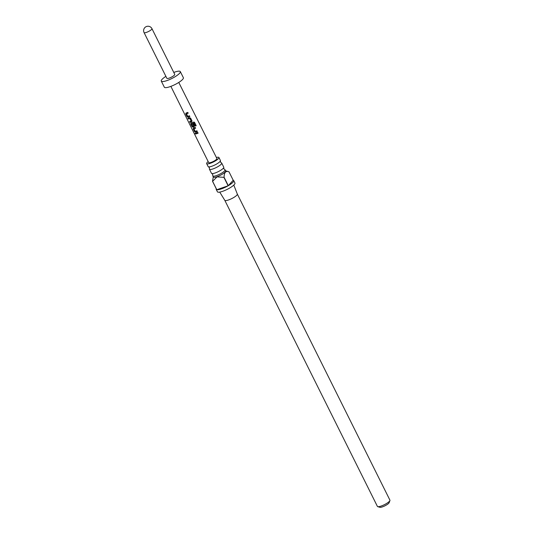 <?xml version="1.0" encoding="UTF-8"?>
<svg xmlns="http://www.w3.org/2000/svg" width="534" height="534" viewBox="0 0 534 534"><rect width="100%" height="100%" fill="white"/><g stroke="black" fill="none" stroke-linecap="round" stroke-linejoin="round"><path stroke-width="0.8" d="M194.703 133.72L195.244 133.68L194.703 133.72M194.81 133.647L195.337 133.613L194.81 133.647M209.441 169.205L211.484 173.303A6.855 1.542 -26.5 0 0 211.818 173.543A6.855 1.542 -26.5 0 0 215.162 172.963A6.855 1.542 -26.5 0 0 223.746 167.596A6.855 1.542 -26.5 0 0 223.759 167.182L221.717 163.084A6.855 1.542 153.5 0 1 213.119 168.864A6.855 1.542 153.5 0 1 209.441 169.205A6.855 1.542 153.5 0 1 209.448 168.797L209.348 167.616L208.467 166.828A6.855 1.542 -26.5 0 0 211.818 166.254A6.855 1.542 -26.5 0 0 220.402 160.881A6.855 1.542 -26.5 0 0 220.408 160.474L218.933 157.503A6.855 1.542 153.5 0 1 210.336 163.284A6.855 1.542 153.5 0 1 206.658 163.624A6.855 1.542 153.5 0 1 208.173 161.588M206.658 163.624L208.133 166.588A6.855 1.542 -26.5 0 0 208.467 166.828M223.746 167.596L223.846 168.771L224.727 169.558A6.855 1.542 153.5 0 1 225.061 169.799A6.855 1.542 153.5 0 1 216.464 175.579A6.855 1.542 153.5 0 1 212.786 175.92A6.855 1.542 153.5 0 1 212.792 175.506L212.699 174.331L211.818 173.543M225.061 169.799L225.628 170.933A6.855 1.542 153.5 0 1 217.031 176.714A6.855 1.542 153.5 0 1 213.353 177.054L212.786 175.92M223.926 177.361L217.044 176.887L212.592 181.3L216.791 189.717A9.799 2.203 -26.5 0 0 221.456 188.862A9.799 2.203 -26.5 0 0 228.125 185.785L223.926 177.361A9.799 2.203 153.5 0 0 224.093 177.268L228.292 185.685A9.799 2.203 -26.5 0 0 233.732 180.605A9.799 2.203 -26.5 0 0 233.204 180.252L229.006 171.828L225.548 170.773M229.006 171.828C225.822 170.553 224.18 172.369 224.093 177.268M233.732 180.605L234.947 183.049A9.799 2.203 153.5 0 1 222.671 191.306A9.799 2.203 153.5 0 1 217.411 191.786L216.197 189.35A9.799 2.203 -26.5 0 0 216.724 189.703L212.525 181.28L213.273 176.887M237.316 194.062A6.995 1.575 153.5 0 1 237.323 194.089A6.995 1.575 153.5 0 1 228.545 199.956A6.995 1.575 153.5 0 1 224.801 200.33A6.995 1.575 153.5 0 1 224.787 200.303L377.404 506.399A6.995 1.575 -26.5 0 0 377.732 506.646A6.995 1.575 -26.5 0 0 381.156 506.052A6.995 1.575 -26.5 0 0 389.92 500.565A6.995 1.575 -26.5 0 0 389.927 500.158L237.323 194.076L233.805 185.084M216.39 157.49A6.855 1.542 153.5 0 1 218.933 157.503M220.402 160.881L220.495 162.062L221.376 162.843A6.855 1.542 153.5 0 1 221.717 163.084M389.92 500.565L389.152 502.681A5.32 1.195 153.5 0 1 382.491 506.853A5.32 1.195 153.5 0 1 379.888 507.3L377.732 506.646M166.862 78.318A4.412 0.995 -26.5 0 0 170.219 77.717A4.412 0.995 -26.5 0 0 174.451 75.087A4.412 0.995 -26.5 0 0 174.751 74.386L151.963 28.676A4.412 0.995 153.5 0 1 151.663 29.383A4.412 0.995 153.5 0 1 147.431 32.007A4.412 0.995 153.5 0 1 144.073 32.614L166.862 78.318M165.887 76.369A10.64 2.396 -26.5 0 0 162.016 79.406A10.64 2.396 -26.5 0 0 161.288 81.101L164.332 87.202A10.64 2.396 -26.5 0 0 172.429 85.747A10.64 2.396 -26.5 0 0 182.641 79.406A10.64 2.396 -26.5 0 0 183.369 77.71L180.325 71.609A10.64 2.396 -26.5 0 0 173.784 72.437M161.288 81.101A10.64 2.396 -26.5 0 0 169.391 79.646A10.64 2.396 -26.5 0 0 179.598 73.298A10.64 2.396 -26.5 0 0 180.325 71.609M189.837 116.545L188.088 117.2L187.107 116.646L185.765 113.949L186.032 113.068L187.788 112.414L188.168 113.181L186.513 113.809L187.728 116.365L189.457 115.778L189.837 116.545M190.631 118.134L191.966 120.831L191.613 121.845L189.95 122.366L189.57 121.592L191.132 121.111L189.917 118.555L188.282 119.002L187.895 118.234L189.563 117.714L190.631 118.134M191.966 120.831L191.613 121.845L189.95 122.366M196.185 125.657L195.357 126.077L193.842 123.034L191.526 123.901L192.741 126.458L193.662 126.198L192.6 123.941L193.361 123.628L194.456 125.83L194.102 126.845L193.061 127.205L192.08 126.651L190.738 123.955L191.005 123.074L193.448 122.099L194.576 122.419L196.185 125.657L195.357 126.077M194.456 125.83L194.102 126.845L193.061 127.205M194.249 122.106L196.152 125.637M197.3 131.551L195.544 132.212L194.563 131.651L193.228 128.954L193.495 128.08L195.244 127.426L195.631 128.193L193.969 128.821L195.184 131.377L196.912 130.783L197.3 131.551M198.114 133.2L195.738 134.014L195.357 133.24L197.734 132.425L198.114 133.2M170.873 86.374L208.687 162.616A4.592 1.035 -26.5 0 0 212.178 161.989A4.592 1.035 -26.5 0 0 216.59 159.252A4.592 1.035 -26.5 0 0 216.904 158.518L178.77 82.436M216.23 188.709A9.799 2.203 -26.5 0 0 216.197 189.35M233.204 180.252L228.292 185.685M228.125 185.785L216.791 189.717M198.127 133.153L195.738 134.014M195.824 133.947L195.444 133.18M197.306 131.511L195.611 132.152L194.563 131.651M195.638 128.153L193.969 128.821M194.65 131.584L193.228 128.954M193.315 128.894L193.555 128.02M195.351 126.044L193.842 123.034M193.128 127.145L192.167 126.585L190.738 123.955M190.825 123.888L191.072 123.014M194.469 125.79L194.136 126.798M192.634 123.888L193.662 126.198M193.835 123L191.526 123.901M191.98 120.791L191.646 121.792M191.132 121.111L189.957 118.501L188.282 119.002M188.368 118.935L187.981 118.168M190.037 122.299L189.65 121.532M189.85 116.505L188.155 117.14L187.107 116.646M188.182 113.141L186.513 113.809M187.194 116.579L185.765 113.949M185.852 113.882L186.099 113.008M151.963 28.676A4.412 4.412 0 0 0 146.049 26.7A4.412 4.412 0 0 0 144.073 32.614M224.801 200.33L219.734 192.1"/></g></svg>
